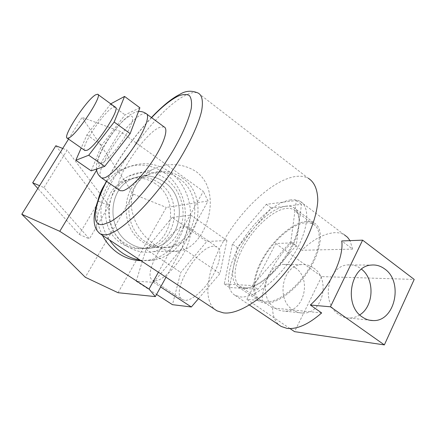<?xml version="1.0" encoding="UTF-8"?>
<svg xmlns="http://www.w3.org/2000/svg" width="436" height="436" viewBox="0 0 436 436"><rect width="100%" height="100%" fill="white"/><g stroke="black" fill="none" stroke-linecap="round" stroke-linejoin="round"><path stroke-width="0.33" stroke-dasharray="2.18 1.64" d="M245.125 287.896C256.357 288.839 275.993 273.683 288.267 253.648C300.644 233.636 302.513 214.076 293.684 209.531L290.332 208.408L286.398 208.354C273.808 209.825 255.856 225.701 244.994 244.138C234.056 262.554 231.527 281.558 240.53 286.626L245.125 287.896M265.459 301.783C277.094 303.08 296.9 288.392 308.961 268.554C321.119 248.743 322.466 229.042 313.212 224.148L309.724 222.905L305.652 222.72C292.698 223.793 274.625 239.271 263.96 257.567C253.223 275.841 251.207 294.97 260.674 300.36L265.459 301.783M359.733 314.896C356.523 316.988 353.089 318.04 349.432 318.046C345.661 318.002 342.124 316.836 338.821 314.536C320.694 303.173 327.501 265.916 347.601 264.925C352.332 264.434 356.724 265.666 360.774 268.62L361.482 269.17M295.237 267.742C312.154 278.55 304.143 312.301 284.648 311.135C281.198 311.086 277.966 310.045 274.953 308.018C258.444 297.99 264.777 265.371 283.177 264.489C287.515 264.058 291.531 265.143 295.237 267.742M313.62 267.987C330.995 279.209 322.82 314.252 302.807 313.075C299.26 313.021 295.94 311.947 292.845 309.843C275.863 299.439 282.343 265.524 301.238 264.608C305.69 264.161 309.816 265.29 313.62 267.987M290.774 199.917C275.258 202.021 253.583 221.428 240.498 243.729C227.325 265.993 224.148 289.139 235.178 295.401L240.438 296.932C253.937 298.415 278.108 280.092 293.303 255.42C308.617 230.775 310.813 206.8 300.05 201.307C297.456 199.911 294.365 199.448 290.774 199.917M300.05 201.307L344.353 234.813C341.486 233.189 338.14 232.486 334.314 232.699C323.883 233.663 313.015 239.522 301.701 250.269L352.615 249.109L341.764 240.955M321.664 312.939L272.62 307.914L262.101 300.736C262.27 283.405 274.898 259.022 291.586 242.907L301.701 250.269M272.62 307.914C272.631 315.719 274.871 321.485 279.351 325.218M352.615 249.109L350.01 240.634M290 328.57L246.907 299.39L262.101 300.736M246.907 299.39L275.732 243.522L291.586 242.907M275.732 243.522L321.626 276.609L414.2 279.422M321.626 276.609L294.556 331.654M84.633 150.322C80.388 147.003 103.806 111.594 112.908 107.469L115.06 107.011M129.312 116.363C116.87 121.382 88.344 168.323 100.896 163.511C105.997 161.892 117.911 148.529 125.721 135.427C133.721 121.121 134.915 114.761 129.312 116.363M164.05 126.876L160.094 127.214C144.49 132.381 111.087 183.785 119.366 190.183M164.078 181.937C188.93 198.009 182.025 242.83 153.472 247.735C144.932 249.452 136.811 247.85 129.127 242.923C106.657 229.38 107.921 190.014 130.974 179.365C142.387 173.975 153.423 174.831 164.078 181.937C153.423 174.831 142.387 173.975 130.974 179.365C107.921 190.014 106.657 229.38 129.127 242.923C136.811 247.85 144.932 249.452 153.472 247.735C182.025 242.83 188.93 198.009 164.078 181.937M182.101 177.806C207.967 194.767 200.86 241.86 171.135 247.021C162.236 248.825 153.772 247.136 145.744 241.942C122.276 227.663 123.568 186.161 147.608 175.016C159.505 169.375 171.005 170.307 182.101 177.806M127.225 246.242C102.52 231.402 103.61 188.21 128.767 176.144C141.547 169.915 153.919 170.792 165.882 178.787C178.384 187.72 185.098 204.544 182.542 220.126C178.962 236.939 169.321 247.435 153.619 251.621C144.354 253.354 135.558 251.561 127.225 246.242M154.933 244.89C141.411 235.222 133.536 222.442 131.291 206.555C130.62 190.292 137.607 178.013 152.251 169.718C167.686 162.383 182.319 163.015 196.156 171.61C223.946 191.927 206.419 245.79 180.439 250.847C172.476 252.749 163.974 250.76 154.933 244.89M285.847 206.201C275.808 207.939 265.235 215.171 254.123 227.886C243.277 240.879 236.388 253.932 233.467 267.045C231.565 277.083 233.238 283.754 238.481 287.068L243.163 288.365C252.82 288.496 264.058 281.585 276.871 267.644C289.357 252.847 296.709 238.454 298.927 224.458C299.875 215.727 298.039 210.038 293.401 207.4L290.469 206.337L287.667 206.086L271.203 207.928L237.315 247.534L229.434 287.493L257.84 289.297L296.246 245.599L301.472 204.364L285.847 206.201M306.29 221.472C292.894 222.616 274.255 238.606 263.268 257.48C252.199 276.32 250.106 296.066 259.889 301.641L264.783 303.113C276.778 304.492 297.254 289.346 309.734 268.832C322.318 248.346 323.697 227.99 314.143 222.943L310.514 221.657L306.29 221.472M99.005 232.906C82.246 215.678 150.693 109.768 187.289 94.487C191.802 92.443 195.41 91.963 198.124 93.042L308.356 178.313C304.459 176.253 299.777 175.713 294.311 176.689C272.789 180.727 244.018 207.035 225.962 236.939C207.863 266.794 201.699 298.785 215.013 309.544M232.41 244.084L224.273 283.994L252.406 285.564L290.839 241.658L296.349 200.5L266.32 204.31L232.41 244.084L237.315 247.534M266.32 204.31L271.203 207.928M224.273 283.994L229.434 287.493M252.406 285.564L257.84 289.297M290.839 241.658L296.246 245.599M296.349 200.5L301.472 204.364M110.744 103.85L86.944 134.828L81.221 147.935M139.891 107.796L125.045 114.87L101.686 145.248L91.184 170.852M86.944 134.828L101.686 145.248M110.308 104.084L125.045 114.87M178.994 178.52C167.974 171.086 156.551 170.171 144.736 175.768C120.865 186.826 119.578 227.957 142.877 242.111C150.845 247.256 159.249 248.934 168.083 247.141C197.612 242.029 204.686 195.328 178.994 178.52M140.893 260.679L148.867 260.139C166.775 257.126 181.24 241.762 184.591 223.074C187.949 204.37 180.019 184.008 164.944 173.19C150.175 163.326 134.964 162.47 119.311 170.629C113.529 174.019 108.695 178.613 104.809 184.406M98.078 200.086C95.391 212.332 96.852 224.082 102.455 235.331M140.092 260.15L146.856 260.684L153.565 260.123C171.67 257.066 186.286 241.49 189.671 222.54C193.055 203.585 185.038 182.94 169.795 171.958C154.862 161.947 139.471 161.069 123.633 169.332C100.841 181.659 93.495 217.341 109.594 240.04M184.613 300.317L182.482 299.657C169.544 293.477 197.819 245.713 213.771 246.264L216.954 246.961C222.295 249.817 220.316 263.262 212.016 276.969C203.781 290.692 191.257 301.172 184.613 300.317M154.753 280.811L152.791 280.272C140.975 274.849 170.04 226.595 185.006 226.289L187.965 226.807C192.843 229.325 190.281 242.612 181.752 256.493C173.283 270.391 160.955 281.318 154.753 280.811M159.287 183.033C148.752 176.035 137.847 175.196 126.56 180.52C103.773 191.039 102.514 229.832 124.718 243.184C132.315 248.04 140.338 249.615 148.785 247.921C177.016 243.086 183.861 198.87 159.287 183.033M155.652 183.867C145.21 176.945 134.397 176.122 123.208 181.398C100.629 191.813 99.37 230.175 121.371 243.381C128.898 248.182 136.85 249.746 145.226 248.068C173.217 243.283 180.019 199.525 155.652 183.867M68.539 139.089L82.044 117.371L133.596 194.227L85.249 277.242M43.998 187.567L67.155 150.186L109.016 205.607L89.391 238.901L43.998 187.567L39.567 185.687M158.399 272.217L203.323 191.328L120.058 131.296L82.044 117.371M96.639 170.144L120.058 131.296M172.051 217.433L145.995 249.245L136.201 281.231L153.516 282.31L182.183 247.915L190.815 215.112L172.051 217.433L206.757 241.528L180.749 272.44L172.454 304.671M145.995 249.245L180.749 272.44M136.201 281.231L156.557 294.393M153.516 282.31L160.655 286.964M198.489 298.649L219.94 273.639L226.943 240.503L206.757 241.528M166.012 277.242L182.183 247.915L219.94 273.639M190.815 215.112L226.943 240.503M182.183 247.915L208.054 200.996L203.323 191.328M118.036 292.709L166.334 207.438L208.054 200.996M133.596 194.227L166.334 207.438M55.841 145.749L98.852 201.361L79.227 234.377L37.834 188.477M79.227 234.377L89.391 238.901M62.719 148.447L67.155 150.186M98.852 201.361L109.016 205.607M100.934 177.452C93.794 171.321 127.503 119.905 142.321 114.074L146.049 113.54L146.894 114.167M151.603 117.649C133.661 136.953 118.641 158.186 106.548 181.349M313.212 224.148L293.684 209.531M349.432 318.046L369.488 320.188M302.807 313.075L284.648 311.135M235.178 295.401L249.506 305.075M301.238 264.608L283.177 264.489M347.601 264.925L371.129 265.088M260.674 300.36L240.53 286.626M96.498 169.097C96.792 164.89 94.923 164.121 102.062 149.325C109.687 135.024 123.126 118.701 131.013 114.303C133.868 112.586 136.359 111.654 138.49 111.512M171.135 247.021L168.083 247.141M128.767 176.144L152.251 169.718M106.4 181.245C118.538 158.126 133.558 136.888 151.45 117.54M238.481 287.068L259.889 301.641M293.401 207.4L314.143 222.943M153.619 251.621L180.439 250.847M147.608 175.016L144.736 175.768M97.604 94.236L98.013 94.53M119.311 170.629L123.633 169.332M152.791 280.272L182.482 299.657M126.56 180.52L123.208 181.398M148.785 247.921L145.226 248.068M187.965 226.807L216.954 246.961M148.867 260.139L153.565 260.123"/><path stroke-width="0.65" d="M384.677 268.941C403.665 281.743 394.983 321.784 373.102 320.569C369.227 320.536 365.581 319.315 362.18 316.923C343.503 305.075 350.457 266.113 371.129 265.088C375.995 264.576 380.514 265.856 384.677 268.941M361.482 269.17C374.927 279.225 373.957 306.285 359.733 314.896M279.351 325.218L281.176 326.45L286.937 328.368C296.938 329.534 308.508 324.389 321.664 312.939L310.334 305.015L330.444 306.797L362.621 240.149L414.2 279.422L384.361 344.898L330.444 306.797M362.621 240.149L341.764 240.955C344.08 257.905 329.823 287.526 310.334 305.015M350.01 240.634L347.519 237.271L344.353 234.813M384.361 344.898L294.556 331.654L290 328.57M95.604 94.819C86.595 99.621 61.917 137.329 67.286 138.217L68.795 137.923C76.959 134.833 103.632 94.29 97.604 94.236L95.604 94.819M98.013 94.53L115.06 107.011C121.666 107.539 95.386 147.777 86.655 150.398L84.633 150.322M119.366 190.183L120.069 190.668L122.745 190.788C129.372 189.404 143.428 175.239 153.848 159.02C164.323 142.806 168.585 128.615 164.05 126.876L146.894 114.167M215.013 309.544L216.986 310.846L223.216 312.819C241.266 315.757 275.666 290.403 297.815 254.951C310.04 235.08 317.206 214.964 317.795 200.091C317.544 189.377 314.4 182.117 308.356 178.313M81.221 147.935L75.837 160.274L88.715 155.232L114.161 122.047L124.56 96.432L110.744 103.85M75.837 160.274L91.184 170.852L104.716 166.378L130.146 133.623L139.891 107.796L124.56 96.432M88.715 155.232L104.716 166.378M114.161 122.047L130.146 133.623M104.809 184.406C101.675 189.159 99.435 194.38 98.078 200.086M102.455 235.331C106.444 242.956 111.872 249.043 118.739 253.589C125.639 258.041 133.029 260.401 140.893 260.679M109.594 240.04C113.289 245.501 117.78 249.981 123.077 253.474C128.391 256.935 134.065 259.158 140.092 260.15M166.012 277.242L155.336 296.611L118.036 292.709L85.249 277.242L21.8 214.261L68.539 139.089M155.336 296.611L149.047 289.057L59.77 231.309L96.639 170.144M149.047 289.057L158.399 272.217M156.557 294.393L172.454 304.671L191.344 306.982L198.489 298.649M160.655 286.964L191.344 306.982M59.77 231.309L21.8 214.261M37.834 188.477L32.695 182.777L39.567 185.687M32.695 182.777L55.841 145.749L62.719 148.447M138.49 111.512C141.22 111.289 143.738 111.965 146.049 113.54C150.218 114.99 145.515 129.034 134.882 145.384C124.298 161.729 110.412 176.258 104.133 177.937L101.632 177.959L100.934 177.452M151.45 117.54C155.341 113.349 159.723 109.142 164.585 104.918C170.04 100.253 175.13 96.727 179.855 94.334C185.54 90.715 191.627 90.285 198.124 93.042C202.222 95.271 203.367 101.321 201.568 111.185C198.32 125.088 188.81 145.275 175.294 166.29C150.889 203.879 118.761 234.29 105.261 234.906L100.787 234.23L99.005 232.906M106.548 181.349C93.642 206.435 90.743 226.186 102.923 224.529L110.063 222.011C115.851 218.621 122.44 213.498 129.83 206.648C145.041 191.671 161.996 169.55 174.498 148.185C183.387 132.386 189.202 118.445 191.268 108.351C191.971 102.378 191.35 98.122 189.388 95.571C186.744 94.04 183.093 94.176 178.444 95.975C170.803 99.653 161.854 106.88 151.603 117.649M369.488 320.188L373.102 320.569M249.506 305.075L281.176 326.45M67.286 138.217L85.02 150.589M120.069 190.668L101.632 177.959C98.514 175.632 96.803 172.678 96.498 169.097M216.986 310.846L100.787 234.23C97.92 232.056 96.089 229.668 95.293 227.063C94.465 223.957 94.165 223.919 94.062 218.038C94.639 208.397 98.754 196.135 106.4 181.245"/></g></svg>

